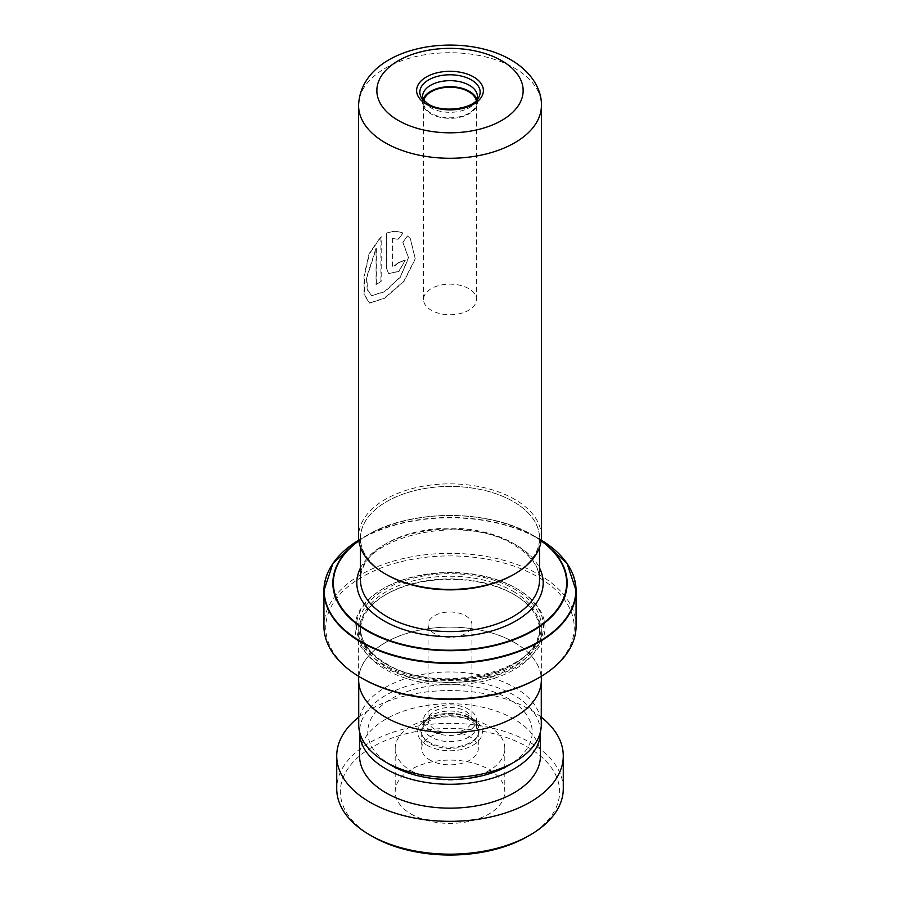 <?xml version="1.0" encoding="UTF-8"?>
<svg xmlns="http://www.w3.org/2000/svg" width="900" height="900" viewBox="0 0 900 900"><rect width="100%" height="100%" fill="white"/><g stroke="black" fill="none" stroke-linecap="round" stroke-linejoin="round"><path stroke-width="0.67" stroke-dasharray="4.5 3.38" d="M391.86 765.63A82.215 47.464 180 0 1 391.86 698.501A82.215 47.464 180 0 1 508.14 698.501A82.215 47.464 180 0 1 508.14 765.63M358.718 724.669A91.282 52.706 180 0 1 415.069 675.979A91.282 52.706 180 0 1 514.541 687.409A91.282 52.706 180 0 1 541.283 724.669M431.269 737.156A26.494 15.3 180 0 1 423.506 726.334A26.494 15.3 180 0 1 425.363 720.709A26.494 15.3 180 0 1 468.731 715.523A26.494 15.3 180 0 1 474.637 720.709A26.494 15.3 180 0 1 476.494 726.334A26.494 15.3 180 0 1 460.136 740.464A26.494 15.3 180 0 1 431.269 737.156M431.269 730.946A26.494 15.3 180 0 1 423.506 720.135A26.494 15.3 180 0 1 439.864 706.005A26.494 15.3 180 0 1 468.731 709.324A26.494 15.3 180 0 1 476.494 720.135A26.494 15.3 180 0 1 460.136 734.265A26.494 15.3 180 0 1 431.269 730.946M434.498 729.09A21.926 12.656 180 0 1 428.074 720.135A21.926 12.656 180 0 1 441.608 708.435A21.926 12.656 180 0 1 465.502 711.18A21.926 12.656 180 0 1 471.926 720.135A21.926 12.656 180 0 1 458.392 731.824A21.926 12.656 180 0 1 434.498 729.09M434.498 633.611A21.926 12.656 180 0 1 428.074 624.656A21.926 12.656 180 0 1 441.608 612.967A21.926 12.656 180 0 1 465.502 615.701A21.926 12.656 180 0 1 471.926 624.656A21.926 12.656 180 0 1 458.392 636.356A21.926 12.656 180 0 1 434.498 633.611M514.541 642.589A91.282 52.706 180 0 1 541.283 679.86A91.282 52.706 180 0 1 484.931 728.55A91.282 52.706 180 0 1 385.459 717.12A91.282 52.706 180 0 1 358.718 679.86A91.282 52.706 180 0 1 415.069 631.17A91.282 52.706 180 0 1 514.541 642.589M386.696 574.684A89.528 51.694 0 0 0 484.256 585.889A89.528 51.694 0 0 0 539.528 538.132A89.528 51.694 0 0 0 513.304 501.581A89.528 51.694 0 0 0 415.744 490.376A89.528 51.694 0 0 0 360.473 538.132A89.528 51.694 0 0 0 386.696 574.684M386.651 574.706A89.584 51.727 180 0 1 386.651 501.559A89.584 51.727 180 0 1 513.349 501.559A89.584 51.727 180 0 1 513.349 574.706M541.418 536.636A91.418 52.774 0 0 0 514.642 499.32A91.418 52.774 0 0 0 415.012 487.879A91.418 52.774 0 0 0 358.582 536.636M476.561 100.384A27.405 15.818 180 0 1 475.481 102.319A27.405 15.818 180 0 1 430.616 107.674A27.405 15.818 180 0 1 424.519 102.319A27.405 15.818 180 0 1 423.439 100.384M423.09 99.506A27.405 15.818 0 0 0 422.595 102.521A27.405 15.818 0 0 0 430.616 113.704A27.405 15.818 0 0 0 460.485 117.135A27.405 15.818 0 0 0 477.405 102.521A27.405 15.818 0 0 0 476.91 99.506M476.291 100.654A26.494 15.3 180 0 1 476.494 102.521A26.494 15.3 180 0 1 460.136 116.651A26.494 15.3 180 0 1 431.269 113.332A26.494 15.3 180 0 1 423.506 102.521A26.494 15.3 180 0 1 423.709 100.654M468.731 288.619A26.494 15.3 0 0 0 439.864 285.311A26.494 15.3 0 0 0 423.506 299.441A26.494 15.3 0 0 0 431.269 310.252A26.494 15.3 0 0 0 460.136 313.571A26.494 15.3 0 0 0 476.494 299.441A26.494 15.3 0 0 0 468.731 288.619M513.304 594.079L513.304 594.079A89.528 51.694 180 0 1 539.528 630.63A89.528 51.694 180 0 1 484.256 678.375A89.528 51.694 180 0 1 386.696 667.17A89.528 51.694 180 0 1 360.473 630.63A89.528 51.694 180 0 1 386.696 594.079A89.528 51.694 180 0 1 513.304 594.079L514.597 594.821A91.35 52.74 180 0 1 541.35 632.115A91.35 52.74 180 0 1 484.965 680.85A91.35 52.74 180 0 1 385.402 669.409A91.35 52.74 180 0 1 358.65 632.115A91.35 52.74 180 0 1 385.402 594.821A91.35 52.74 180 0 1 514.597 594.821L513.304 594.079M516.15 588.262L517.185 588.859A95.006 54.855 180 0 1 517.185 666.428A95.006 54.855 180 0 1 382.815 666.428A95.006 54.855 180 0 1 382.815 588.859A95.006 54.855 180 0 1 517.185 588.859L516.15 588.262A93.544 54.011 180 0 1 516.15 664.639A93.544 54.011 180 0 1 383.85 664.639A93.544 54.011 180 0 1 383.85 588.262A93.544 54.011 180 0 1 516.15 588.262M538.999 538.785A125.854 72.664 0 0 1 538.999 538.796L541.215 540.113A125.854 72.664 0 0 0 538.999 538.796L532.834 535.241L538.999 538.785A125.854 72.664 0 0 0 361.001 538.796A125.854 72.664 0 0 0 358.785 540.113L367.166 535.241A117.146 67.635 180 0 1 532.834 535.23A117.146 67.635 180 0 1 532.834 535.241A117.146 67.635 180 0 1 541.159 540.585M362.149 678.364A124.245 71.73 180 0 1 362.149 576.923A124.245 71.73 180 0 1 537.851 576.923A124.245 71.73 180 0 1 537.851 678.364M576.067 626.153A126.067 72.788 0 0 0 539.145 574.684A126.067 72.788 0 0 0 401.76 558.9A126.067 72.788 0 0 0 323.933 626.153M358.65 679.86A91.35 52.74 180 0 1 415.035 631.125A91.35 52.74 180 0 1 514.597 642.555A91.35 52.74 180 0 1 541.35 679.86M405.045 260.145A91.418 52.774 180 0 0 398.396 262.53L392.895 266.996L392.13 265.241L392.13 238.343L398.093 239.265L402.772 232.965C397.474 230.737 391.973 230.828 386.291 233.257L386.291 268.245L388.654 273.566L398.756 271.294L405.225 260.325L398.97 271.463L388.654 273.566M407.588 235.924L402.739 242.044L408.42 257.681L400.264 276.952L384.435 291.668L371.554 295.537L367.178 289.688L366.469 277.582L376.054 248.175L376.054 284.648A91.418 52.774 180 0 1 380.925 281.115L380.925 236.542L369.079 253.732L364.016 275.918L364.072 294.446L369.315 303.03L384.199 298.204L403.762 281.317L415.215 258.784L410.276 238.579L407.588 235.924L402.93 242.224L408.589 257.861L400.489 277.11L384.728 291.791L371.891 295.65L367.515 289.8L366.806 277.684L376.346 248.299L376.346 284.771A91.046 52.571 180 0 1 381.195 281.25L381.195 236.678L369.394 253.845L364.354 276.019L364.421 294.548L369.664 303.142L384.514 298.316L403.999 281.441L415.361 258.907L410.389 238.714L407.767 236.104M392.13 238.343L398.295 239.434L402.964 233.145C397.676 230.906 392.209 230.996 386.55 233.404L386.55 268.391L388.901 273.735M398.396 262.53L398.599 262.699A91.046 52.571 180 0 1 405.225 260.325M398.599 262.699L393.131 267.165L392.366 265.399L392.366 238.511M372.476 836.494A109.631 63.292 180 0 1 369.979 748.485A109.631 63.292 180 0 1 522.259 744.143A109.631 63.292 180 0 1 527.524 836.494M563.276 788.76A113.276 65.396 0 0 0 524.666 739.575A113.276 65.396 0 0 0 403.234 729.191A113.276 65.396 0 0 0 336.724 788.76M413.865 815.535A54.81 31.646 180 0 1 395.19 791.741A54.81 31.646 180 0 1 427.376 762.919A54.81 31.646 180 0 1 486.135 767.947A54.81 31.646 180 0 1 504.81 791.741A54.81 31.646 180 0 1 472.624 820.564A54.81 31.646 180 0 1 413.865 815.535M413.865 772.279A54.81 31.646 180 0 1 395.19 748.474A54.81 31.646 180 0 1 427.376 719.651A54.81 31.646 180 0 1 486.135 724.68A54.81 31.646 180 0 1 504.81 748.474A54.81 31.646 180 0 1 472.624 777.308A54.81 31.646 180 0 1 413.865 772.279M431.336 760.77A28.316 16.346 180 0 1 421.684 748.474A28.316 16.346 180 0 1 438.311 733.59A28.316 16.346 180 0 1 468.664 736.189A28.316 16.346 180 0 1 478.316 748.474A28.316 16.346 180 0 1 461.689 763.369A28.316 16.346 180 0 1 431.336 760.77M468.664 719.775A28.316 16.346 0 0 0 438.311 717.176A28.316 16.346 0 0 0 421.684 732.071A28.316 16.346 0 0 0 431.336 744.367A28.316 16.346 0 0 0 461.689 746.966A28.316 16.346 0 0 0 478.316 732.071A28.316 16.346 0 0 0 468.664 719.775M540.439 731.812A90.439 52.211 0 0 0 509.614 692.798A90.439 52.211 0 0 0 412.864 684.461A90.439 52.211 0 0 0 359.561 731.812M540.439 755.944A90.439 52.211 0 0 0 509.614 716.67A90.439 52.211 0 0 0 412.661 708.379A90.439 52.211 0 0 0 359.561 755.944M541.283 717.21A113.276 65.396 0 0 0 524.666 706.759A113.276 65.396 0 0 0 358.718 717.21M470.599 718.571A29.126 16.819 180 0 1 477.079 724.275A29.126 16.819 180 0 1 465.986 744.514A29.126 16.819 180 0 1 429.401 742.354A29.126 16.819 180 0 1 422.921 724.275A29.126 16.819 180 0 1 470.599 718.571M427.118 745.279A32.366 18.686 0 0 0 472.882 745.279A32.366 18.686 0 0 0 472.882 718.852A32.366 18.686 0 0 0 427.118 718.852A32.366 18.686 0 0 0 427.118 745.279M513.304 543.352A89.528 51.694 180 0 1 539.528 579.904C539.404 566.854 530.921 555.221 514.058 545.029C462.589 511.358 355.05 538.447 360.473 579.904A89.528 51.694 180 0 1 415.744 532.148A89.528 51.694 180 0 1 513.304 543.352M358.582 105.502A91.418 52.774 180 0 1 415.012 56.745A91.418 52.774 180 0 1 514.642 68.186A91.418 52.774 180 0 1 541.418 105.502M475.481 102.319L478.035 98.595A30.15 17.404 180 0 1 428.681 104.501A30.15 17.404 180 0 1 421.965 98.595L424.519 102.319M360.473 567.967A93.184 53.797 180 0 1 515.891 544.849A93.184 53.797 180 0 1 539.528 567.967M513.304 591.39A89.528 51.694 180 0 1 539.528 627.941A89.528 51.694 180 0 1 484.256 675.697A89.528 51.694 180 0 1 386.696 664.492A89.528 51.694 180 0 1 360.473 627.941A89.528 51.694 180 0 1 415.744 580.185A89.528 51.694 180 0 1 513.304 591.39M385.402 663.739A91.35 52.74 180 0 1 385.402 589.151A91.35 52.74 180 0 1 514.597 589.151A91.35 52.74 180 0 1 514.597 663.739A91.35 52.74 180 0 1 385.402 663.739M329.558 569.081A126.067 72.788 180 0 1 539.145 539.123A126.067 72.788 180 0 1 570.442 569.081M541.125 540.855A116.629 67.331 0 0 0 532.474 535.275A116.629 67.331 0 0 0 358.875 540.855M358.841 540.585A117.146 67.635 180 0 1 367.166 535.241C410.355 508.995 489.656 509.006 532.834 535.23M474.637 720.709L477.079 724.275L471.06 719.033C465.244 715.77 458.123 714.105 449.685 714.06L438.48 715.376C428.659 718.729 423.473 721.699 422.921 724.275L425.363 720.709M423.506 720.135L423.506 726.334M428.074 624.656L428.074 720.135M541.283 679.86L541.283 681.964M539.528 538.132L539.528 547.312M422.595 102.521L422.595 96.491M423.506 299.441L423.506 102.521M360.473 630.63L360.473 627.941C360.709 641.554 369.326 653.456 386.314 663.649C437.704 696.982 544.309 670.781 539.528 627.941L539.528 630.63M383.85 588.262L382.815 588.859M541.35 632.115L541.35 676.305M358.65 632.115L358.65 676.305M386.696 594.079L385.402 594.821M476.494 299.441L476.494 102.521M477.405 102.521L477.405 96.491M360.473 538.132L360.473 547.312M358.718 679.86L358.718 681.964M471.926 624.656L471.926 720.135M476.494 720.135L476.494 726.334M395.19 748.474L395.19 791.741M421.684 732.071L421.684 748.474M478.316 732.071L478.316 748.474M504.81 748.474L504.81 791.741"/><path stroke-width="1.35" d="M541.283 681.964L541.283 724.669A91.282 52.706 180 0 1 514.553 761.929L508.14 765.63A82.215 47.464 180 0 1 391.86 765.63L385.459 761.94A91.282 52.706 180 0 1 385.447 761.929A91.282 52.706 180 0 1 358.718 724.669L358.718 681.964M514.553 761.929A91.282 52.706 180 0 1 385.459 761.94M514.642 573.964L513.349 574.706A89.584 51.727 180 0 1 386.651 574.706L385.358 573.964A91.418 52.774 0 0 0 514.642 573.964A91.418 52.774 0 0 0 541.418 536.636L541.418 105.502A91.418 52.774 180 0 1 484.988 154.26A91.418 52.774 180 0 1 385.358 142.819A91.418 52.774 180 0 1 358.582 105.502L358.582 536.636A91.418 52.774 0 0 0 385.358 573.964L386.651 574.706M423.439 100.384A27.405 15.818 180 0 1 422.595 96.491A27.405 15.818 180 0 1 439.515 81.866A27.405 15.818 180 0 1 469.384 85.297A27.405 15.818 180 0 1 477.405 96.491A27.405 15.818 180 0 1 476.561 100.384M476.91 99.506A27.405 15.818 0 0 0 469.384 91.328A27.405 15.818 0 0 0 441.979 87.39A27.405 15.818 0 0 0 423.09 99.506M423.709 100.654A26.494 15.3 180 0 1 441.371 88.054A26.494 15.3 180 0 1 468.731 91.699A26.494 15.3 180 0 1 476.291 100.654M539.145 677.621L537.851 678.364A124.245 71.73 180 0 1 362.149 678.364L360.855 677.621A126.067 72.788 0 0 0 539.145 677.621A126.067 72.788 0 0 0 576.067 626.153L576.067 590.591A126.067 72.788 180 0 1 498.24 657.832A126.067 72.788 180 0 1 360.855 642.06A126.067 72.788 180 0 1 323.933 590.591A126.067 72.788 180 0 1 329.558 569.081M541.35 676.305L541.35 679.86A91.35 52.74 180 0 1 484.965 728.584A91.35 52.74 180 0 1 385.402 717.154A91.35 52.74 180 0 1 358.65 679.86L358.65 676.305M362.149 678.364L360.855 677.621A126.067 72.788 0 0 1 323.933 626.153L323.933 590.591L332.989 563.344L358.785 540.113A125.854 72.664 0 0 0 361.001 641.554A125.854 72.664 0 0 0 537.863 642.195A125.854 72.664 0 0 0 541.215 540.113L567.011 563.344L576.067 590.591A126.067 72.788 180 0 0 570.442 569.081M391.86 765.63L385.447 761.929M530.1 835.009L527.524 836.494A109.631 63.292 180 0 1 377.741 839.34A109.631 63.292 180 0 1 372.476 836.494L369.9 835.009A113.276 65.396 0 0 0 375.334 837.945A113.276 65.396 0 0 0 530.1 835.009A113.276 65.396 0 0 0 563.276 788.76L563.276 755.944A113.276 65.396 0 0 0 541.283 717.21M359.561 731.812A90.439 52.211 0 0 0 359.561 732.071A90.439 52.211 0 0 0 390.386 771.334A90.439 52.211 0 0 0 487.339 779.625A90.439 52.211 0 0 0 540.439 732.071A90.439 52.211 0 0 0 540.439 731.812M359.561 732.071L359.561 755.944A90.439 52.211 0 0 0 390.386 795.206A90.439 52.211 0 0 0 487.339 803.498A90.439 52.211 0 0 0 540.439 755.944L540.439 732.071M358.718 717.21A113.276 65.396 0 0 0 336.724 755.944A113.276 65.396 0 0 0 375.334 805.117A113.276 65.396 0 0 0 496.766 815.501A113.276 65.396 0 0 0 563.276 755.944M336.724 755.944L336.724 788.76A113.276 65.396 0 0 0 369.9 835.009M539.528 547.312L539.528 579.904A89.528 51.694 180 0 1 484.256 627.66A89.528 51.694 180 0 1 386.696 616.455A89.528 51.694 180 0 1 360.473 579.904L360.473 547.312M398.284 120.442A73.147 42.233 0 0 0 501.716 120.442A73.147 42.233 0 0 0 501.716 60.716A73.147 42.233 0 0 0 398.284 60.716A73.147 42.233 0 0 0 398.284 120.442M471.319 79.875A30.15 17.404 180 0 1 478.035 98.595C472.309 109.103 442.147 113.175 428.22 104.029L421.965 98.595A30.15 17.404 180 0 1 433.451 77.636A30.15 17.404 180 0 1 471.319 79.875M473.614 76.95A33.39 19.282 180 0 1 473.614 104.209A33.39 19.282 180 0 1 426.386 104.209A33.39 19.282 180 0 1 426.386 76.95A33.39 19.282 180 0 1 473.614 76.95M539.528 567.967A93.184 53.797 180 0 1 497.363 629.212A93.184 53.797 180 0 1 384.109 620.933A93.184 53.797 180 0 1 360.473 567.967M541.159 540.585A117.146 67.635 180 0 1 528.322 633.364A117.146 67.635 180 0 1 367.166 630.889A117.146 67.635 180 0 1 358.841 540.585M358.875 540.855A116.629 67.331 0 0 0 367.526 630.495A116.629 67.331 0 0 0 527.76 633.071A116.629 67.331 0 0 0 541.125 540.855M541.418 105.502C541.901 89.921 531.877 72 510.851 59.816C459.574 29.745 360.844 46.046 358.582 105.502"/></g></svg>
